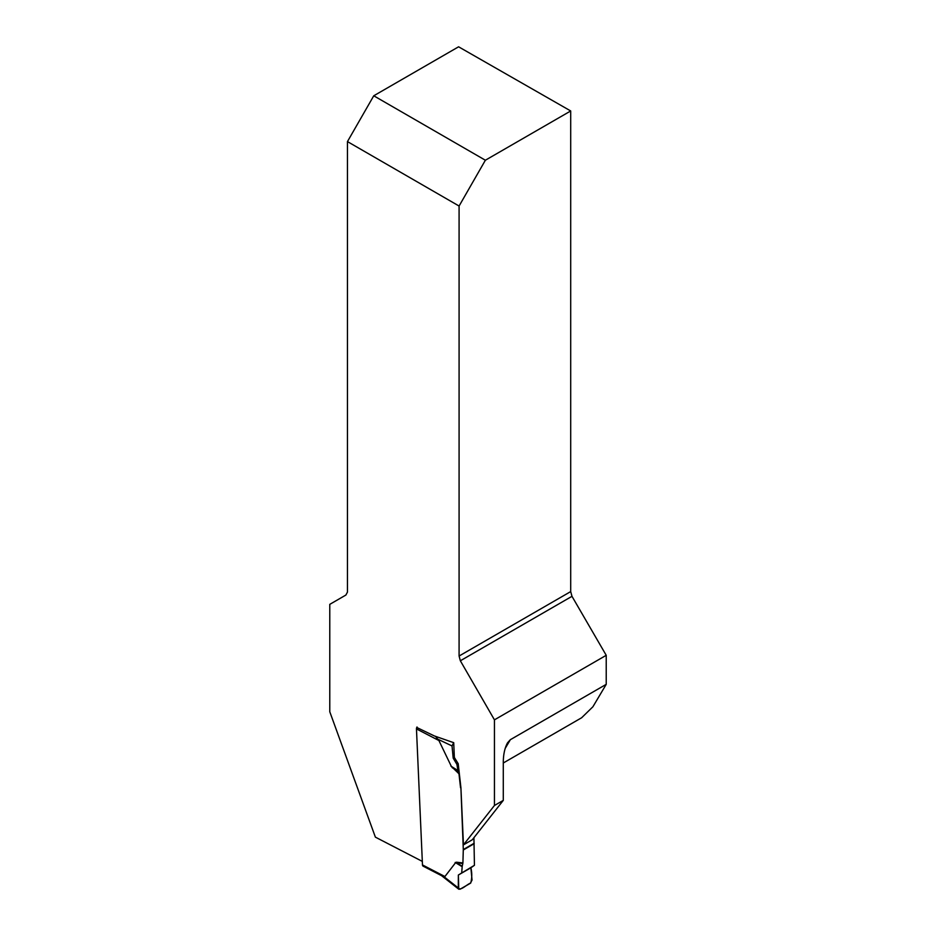 <?xml version="1.0" encoding="UTF-8"?>
<svg xmlns="http://www.w3.org/2000/svg" width="936" height="936" viewBox="0 0 936 936"><rect width="100%" height="100%" fill="white"/><g stroke="black" fill="none" stroke-linecap="round" stroke-linejoin="round"><path stroke-width="1.4" d="M416.754 727.471L434.409 735.965L453.714 742.681L452.018 745.933L453.2 758.16L454.358 757.481L458.207 763.694L460.898 787.562L463.297 849.537L462.91 862.957L456.475 862.196M494.442 805.486L494.442 719.842L460.348 660.781L571.978 596.326L606.224 655.305L606.224 684.345L510.366 739.686L507.534 742.821C504.843 747.747 503.428 754.065 503.287 761.764L503.287 800.385L494.442 805.486L463.449 844.88L460.933 788.018A6.248 3.615 -120 0 0 460.898 787.562M459.085 656.031L459.085 206.037L485.375 160.231L570.703 110.963L570.703 591.587L459.085 656.031L460.348 660.781M422.323 861.401L375.383 837.147L329.776 711.769L329.776 604.352L345.899 595.039L347.455 592.078L347.455 141.593L459.085 206.037M454.358 757.481L453.714 742.681M503.287 800.385L472.294 839.767L463.449 844.88M570.703 110.963L458.593 46.8L373.756 95.788L347.455 141.593M571.978 596.326L570.703 591.587M503.287 762.992L581.63 717.76L592.897 706.774L606.224 684.345M494.442 719.842L606.224 655.305M485.375 160.231L373.756 95.788M417.011 726.98A2.504 1.521 117.3 0 0 416.461 728.922L422.475 864.934A2.504 1.521 117.3 0 0 423.095 866.139L442.237 876.026M422.475 864.934L444.916 876.529L455.809 862.384M458.968 773.779L452.217 767.263L458.968 773.779L460.547 787.761M452.299 767.766L457.996 770.96L456.932 764.431L458.207 763.694M416.461 728.922L438.902 740.528L451.573 766.853M444.916 876.529L442.108 875.85M458.359 875.02L470.866 867.801L472.048 880.039L470.375 883.268L460.161 889.165L458.769 889.2L458.359 875.02L474.435 865.297L473.92 837.697M438.902 740.528L435.392 736.246M461.717 872.644L462.208 866.245L456.44 862.77L462.829 863.53L462.208 866.245M458.301 887.971L458.359 875.02L470.866 867.801C472.095 872.808 472.06 877.886 470.738 883.022C466.83 884.298 460.559 891.318 458.301 887.971L443.594 876.4M470.866 867.801L474.435 865.297M453.2 758.16L456.932 764.431M452.018 745.933L437.521 739.054M458.839 773.23L457.996 770.96M510.366 739.686L505.171 748.449M462.15 866.677L455.165 862.477M474.166 843.266L463.297 849.537M474.166 843.699L463.297 849.982M457.891 770.55L450.895 766.081M441.581 875.687L458.769 889.2"/></g></svg>
